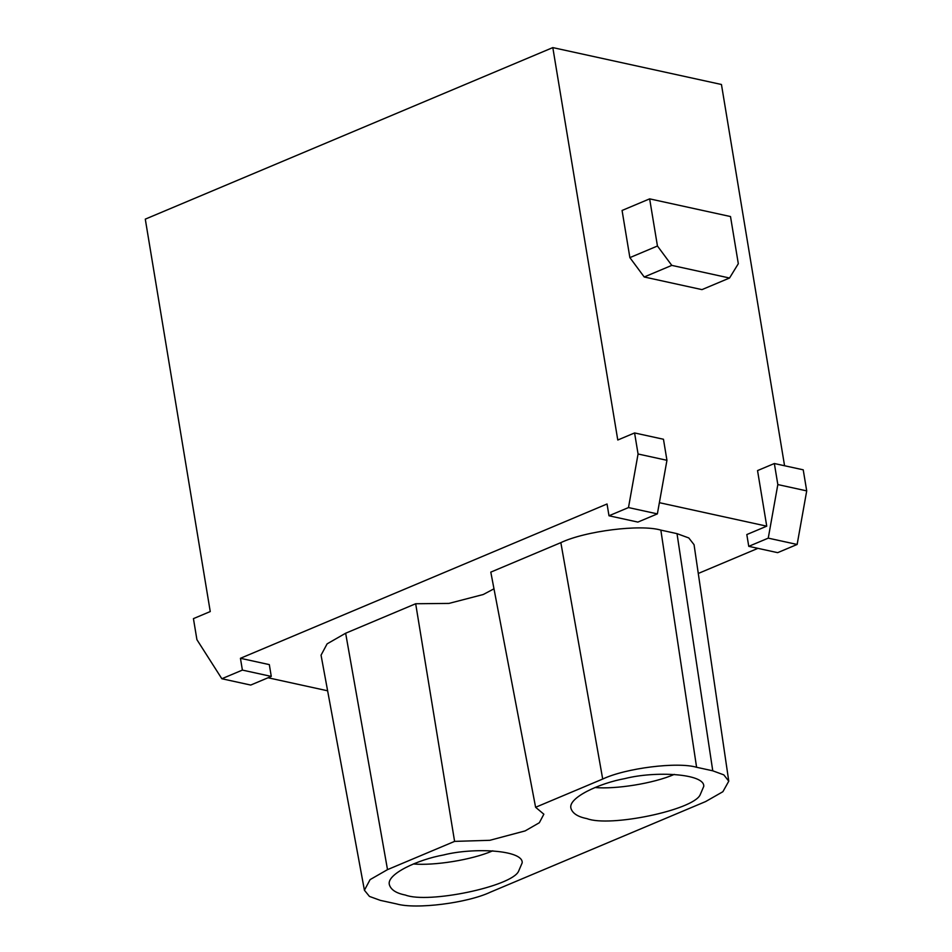 <?xml version="1.0" encoding="UTF-8"?>
<svg xmlns="http://www.w3.org/2000/svg" width="952" height="952" viewBox="0 0 952 952"><rect width="100%" height="100%" fill="white"/><g stroke="black" fill="none" stroke-linecap="round" stroke-linejoin="round"><path stroke-width="1.43" d="M730.505 216.544L649.645 198.861L657.451 246.009L671.791 265.382L729.541 278.02L738.312 263.704L730.505 216.544M729.541 278.02L701.969 289.622L644.218 276.984L629.879 257.623L622.072 210.463L649.645 198.861M671.791 265.382L644.218 276.984M657.451 246.009L629.879 257.623M594.94 787.53C615.397 789.375 653.131 783.639 674.337 774.392M586.92 818.613C577.876 816.84 572.557 813.436 570.962 808.379C567.689 797.788 599.534 783.139 625.059 778.558C655.166 770.846 704.92 773.512 703.754 786.388L700.089 794.968C692.913 810.116 609.768 827.49 586.92 818.613M413.37 863.964C433.826 865.796 471.561 860.072 492.767 850.814M405.35 895.035C396.306 893.273 390.986 889.858 389.392 884.801C386.119 874.21 417.964 859.561 443.489 854.991C473.596 847.28 523.35 849.934 522.184 862.821L518.519 871.401C511.355 886.538 428.198 903.912 405.35 895.035M535.607 807.284L490.804 572.128L560.847 542.64C585.397 530.99 640.387 524.088 660.843 530.109L696.59 767.276C677.384 761.624 625.75 768.109 602.699 779.045L535.607 807.284L543.854 814.198L539.332 822.742L525.135 830.906L489.828 840.307L454.592 841.389L387.512 869.628L370.102 879.612L364.414 890.239L369.447 896.415L380.372 900.378L396.544 903.912C415.75 909.565 467.384 903.091 490.435 892.143L705.634 801.56L722.889 791.707L728.768 781.187L723.817 774.868L712.762 770.811L677.015 533.644L688.796 537.951L694.056 544.687L728.768 781.187M696.59 767.276L712.762 770.811M660.843 530.109L677.015 533.644M364.414 890.239L321.05 655.178L327.107 643.861L345.647 633.223L415.679 603.746L448.951 603.413L483.283 594.5L493.993 588.8M454.592 841.389L415.679 603.746M748.76 546.341L746.808 534.56L766.741 526.17L757.542 470.585L774.345 463.517L777.832 484.568L768.252 538.142L797.133 544.461L777.641 552.66L748.76 546.341L768.252 538.142M784.567 465.742L721.449 84.49L552.814 47.6L145.287 219.138L210.249 611.553L193.435 618.633L196.921 639.684L221.84 678.74L250.721 685.059L271.272 676.408L242.391 670.089L240.44 658.296L269.321 664.615L271.272 676.408M221.84 678.74L242.391 670.089M638.066 453.997L634.579 432.946L663.461 439.253L666.947 460.304L657.368 513.89L637.876 522.089L608.994 515.77L628.487 507.571L638.066 453.997L666.947 460.304M628.487 507.571L657.368 513.89M240.44 658.296L607.043 503.989L608.994 515.77M268.048 677.764L327.619 690.795M698.28 573.461L757.923 548.352M659.367 502.68L766.741 526.17M634.579 432.946L617.777 440.014L552.814 47.6M777.832 484.568L806.713 490.887L803.226 469.824L774.345 463.517M806.713 490.887L797.133 544.461M560.847 542.64L602.699 779.045M387.512 869.628L345.647 633.223"/></g></svg>
